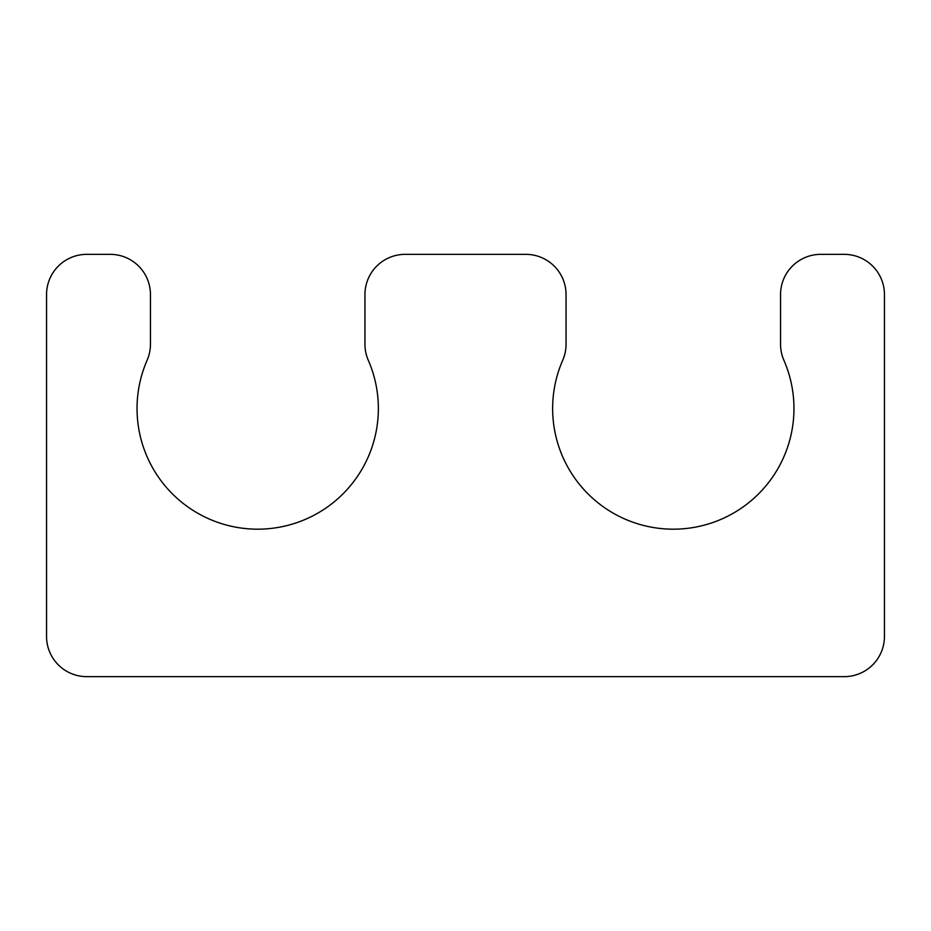 <?xml version="1.0" encoding="UTF-8"?>
<svg xmlns="http://www.w3.org/2000/svg" width="931" height="931" viewBox="0 0 931 931"><rect width="100%" height="100%" fill="white"/><g stroke="black" fill="none" stroke-linecap="round" stroke-linejoin="round"><path stroke-width="1.4" d="M566.048 344.226L566.048 294.568A40.219 40.219 0 0 0 525.829 254.349L405.171 254.349A40.219 40.219 0 0 0 364.952 294.568L364.952 344.226A40.219 40.219 0 0 0 368.304 360.297A120.658 120.658 0 0 1 257.701 529.18A120.658 120.658 0 0 1 147.098 360.297A40.219 40.219 0 0 0 150.45 344.226L150.45 294.568A40.219 40.219 0 0 0 110.23 254.349L86.769 254.349A40.219 40.219 0 0 0 46.55 294.568L46.55 636.432A40.219 40.219 0 0 0 86.769 676.651L844.231 676.651A40.219 40.219 0 0 0 884.45 636.432L884.45 294.568A40.219 40.219 0 0 0 844.231 254.349L820.77 254.349A40.219 40.219 0 0 0 780.55 294.568L780.55 344.226A40.219 40.219 0 0 0 783.902 360.297A120.658 120.658 0 0 1 673.299 529.18A120.658 120.658 0 0 1 562.696 360.297A40.219 40.219 0 0 0 566.048 344.226"/></g></svg>
